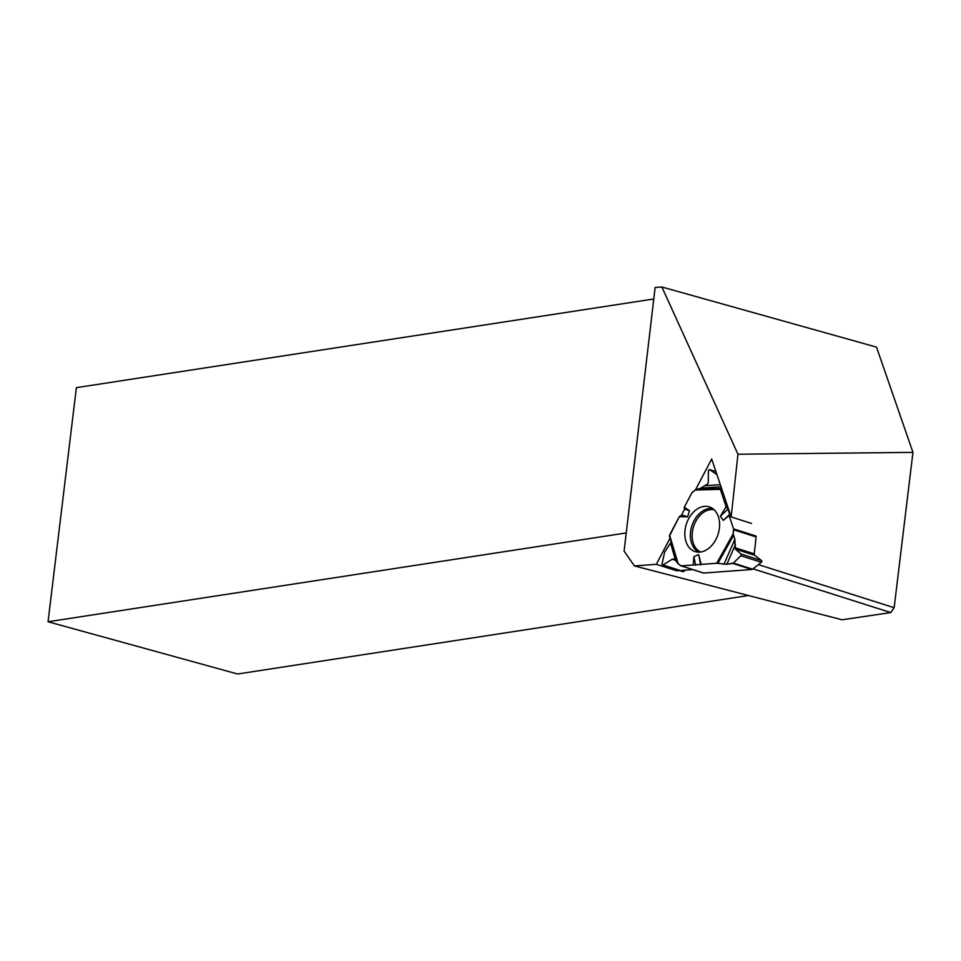 <?xml version="1.0" encoding="UTF-8"?>
<svg xmlns="http://www.w3.org/2000/svg" width="961" height="961" viewBox="0 0 961 961"><rect width="100%" height="100%" fill="white"/><g stroke="black" fill="none" stroke-linecap="round" stroke-linejoin="round"><path stroke-width="1.44" d="M728.03 509.03L729.639 514.387L723.273 520.394L720.342 516.273L728.03 509.03L726.096 506.615L720.318 489.353L721.351 487.78L720.318 489.353L726.096 506.615L728.03 509.03L729.639 514.387L729.087 515.528L733.555 528.874L733.195 533.823L734.865 539.313L735.417 549.127L741.039 554.016L740.847 555.746L733.375 563.062L726.828 564.299L716.702 563.266L681.253 565.873L678.19 563.855L675.547 560.431L672.388 559.134L663.03 564.996L683.535 571.543A1.033 0.733 107.7 0 1 682.55 571.23M663.03 564.996L661.997 564.215L664.616 552.167L671.174 542.052L664.616 552.167L661.997 564.215L663.03 564.996L672.388 559.134L673.769 559.086L677.037 561.704M761.544 560.563L754.721 555.29A1.754 1.237 -72.3 0 1 754.241 553.86L756.103 536.959L733.639 529.799L733.195 533.823L734.865 539.313L735.045 547.734L735.417 549.127L741.039 554.016L761.544 560.563A1.033 0.733 107.7 0 1 761.352 562.293L752.571 569.2A1.91 1.345 -72.3 0 1 751.838 569.501L703.716 573.044A1.91 1.345 -72.3 0 1 703.044 572.852M751.838 569.501L732.75 563.41L726.828 564.299L716.702 563.266L681.253 565.873L703.716 573.044M720.318 489.353L695.223 490.038L700.797 488.116L707.572 484.02L708.269 482.482L708.389 470.578L709.422 469.533L715.921 471.611M679.295 516.694L681.685 514.952L687.632 516.862L679.295 516.694L669.409 536.154L677.481 563.194L680.58 565.681A1.91 1.345 -72.3 0 0 681.253 565.873M681.685 514.952L684.52 509.09L684.292 507.192L689.445 510.675L687.632 516.862M695.223 490.038L692.376 492.248A1.91 1.345 -72.3 0 0 691.8 492.957L684.292 507.192M685.361 570.149L683.535 571.543M729.639 514.387L729.087 515.528L733.555 528.874L756.007 536.046A1.91 1.345 -72.3 0 1 756.103 536.959M761.352 562.293L740.847 555.746L733.375 563.062L752.571 569.2M732.75 563.41L733.375 563.062M733.639 529.799A1.91 1.345 -72.3 0 0 733.555 528.874M715.933 471.647L709.602 469.629L716.93 474.614L709.602 469.629L708.389 470.578L708.269 482.482L707.572 484.02L700.797 488.116L695.223 490.038L691.8 492.957L684.292 507.192L684.52 509.09L681.685 514.952L679.295 516.694L669.589 535.097L671.162 540.346M695.596 565.236L693.902 556.647L693.229 564.996M693.902 556.647L698.635 554.581L700.677 564.948M701.218 564.407L698.635 554.581M723.273 520.394L729.087 515.528M726.096 506.615L720.342 516.273M715.849 539.589A23.46 16.649 107.7 0 1 696.196 551.89A23.46 16.649 107.7 0 1 686.346 524.177A23.46 16.649 107.7 0 1 710.431 507.3A23.46 16.649 107.7 0 1 715.849 539.589M684.52 509.09L689.445 510.675M740.847 555.746L741.039 554.016M912.95 452.379L737.964 454.229L661.889 287.003L876.504 347.125L912.95 452.379L894.15 607.688L890.811 612.553L842.088 619.797L634.416 565.933L656.315 564.323L670.033 538.244M626.236 532.947L48.05 621.755L237.607 673.997L748.499 595.52M737.964 454.229L731.153 516.946L711.693 459.022L695.488 489.846M661.889 287.003L655.126 287.495L624.097 551.109L634.416 565.933M679.499 570.582L676.724 570.786L656.315 564.323M753.016 568.852L890.811 612.553M692.701 569.609L681.481 570.438M48.05 621.755L76.375 387.655L653.768 298.979M894.15 607.688L758.385 564.636M751.562 523.457L731.153 516.946M676.724 570.786L677.217 569.849M675.547 560.431L670.586 543.205M735.369 544.743L726.828 564.299M723.981 564.227L734.865 539.313M705.458 485.665L720.318 484.692M721.026 486.795L700.797 488.116M674.898 559.939L672.388 559.134M700.641 552.022A22.247 15.784 107.7 0 1 693.602 526.496A22.247 15.784 107.7 0 1 714.131 509.774M754.721 555.29L735.417 549.127M754.241 553.86L735.045 547.734M678.19 563.855L669.589 535.097M733.195 533.823L716.702 563.266M698.935 552.155A22.932 16.265 107.7 0 1 691.86 525.943A22.932 16.265 107.7 0 1 712.822 508.669M733.375 535.745L717.927 563.326M696.869 489.173L720.366 488.524M680.881 565.837L703.332 573.008M677.481 563.194L669.409 536.154M662.381 565.116L682.947 571.675"/></g></svg>

